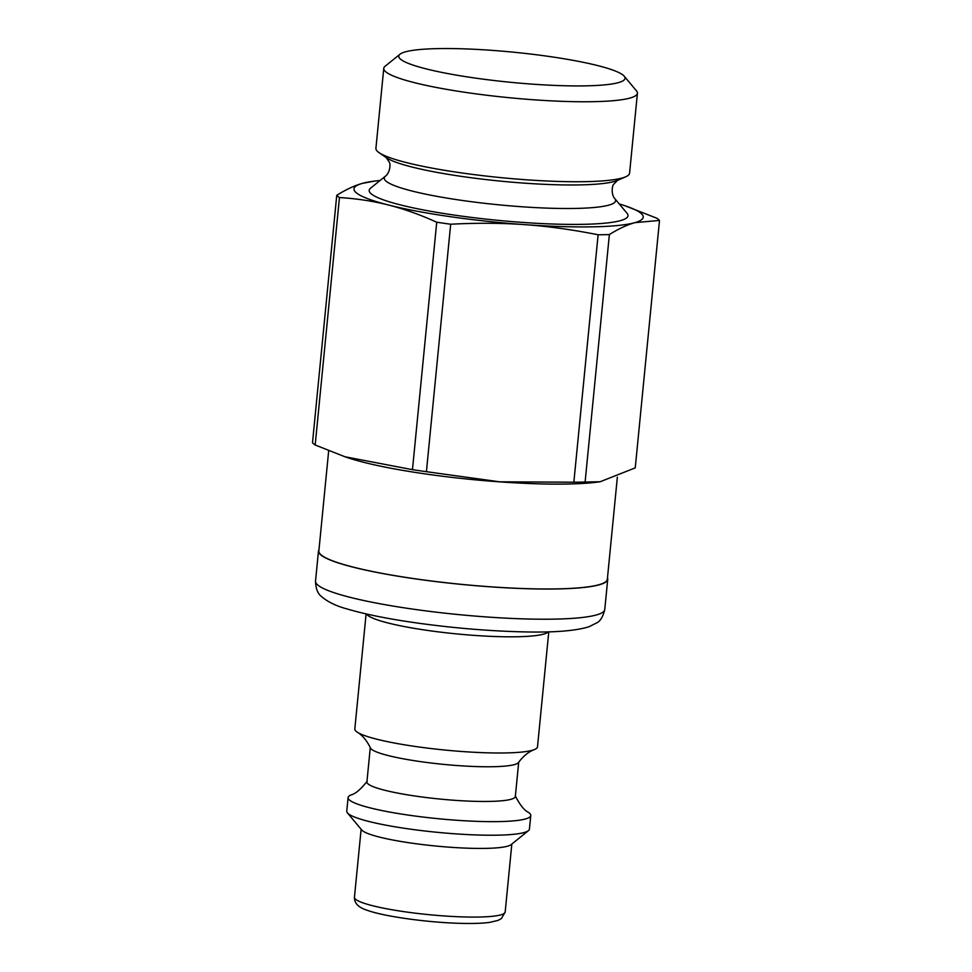 <?xml version="1.0" encoding="UTF-8"?>
<svg xmlns="http://www.w3.org/2000/svg" width="972" height="972" viewBox="0 0 972 972"><rect width="100%" height="100%" fill="white"/><g stroke="black" fill="none" stroke-linecap="round" stroke-linejoin="round"><path stroke-width="1.46" d="M609.371 234.568C618.557 228.809 627.062 224.836 634.91 222.649L659.502 220.425L635.251 467.872L600.137 481.76L585.108 482.015L609.371 234.568A163.673 21.773 -174.4 0 1 598.108 234.774L573.845 482.221L499.657 481.808L426.416 471.687A163.673 21.773 -174.4 0 1 412.468 469.67L344.926 456.755L315.183 444.994L339.447 197.535C356.955 198.64 373.333 201.143 388.557 205.031C403.805 208.871 419.855 214.593 436.732 222.224L412.468 469.67M659.502 220.425A163.673 21.773 -174.4 0 0 656.817 218.214L624.729 205.663A145.314 19.331 -174.4 0 1 634.91 222.649A145.314 19.331 -174.4 0 1 524.868 224.654C547.965 226.269 572.374 229.647 598.108 234.774M426.416 471.687L450.68 224.228C477.058 222.831 501.783 222.977 524.868 224.654A145.314 19.331 -174.4 0 1 388.557 205.031A145.314 19.331 -174.4 0 1 362.301 183.404A145.314 19.331 -174.4 0 1 374.378 181.12L362.301 183.404C354.452 185.591 345.935 189.564 336.749 195.323L312.498 442.782A163.673 21.773 -174.4 0 0 315.183 444.994M600.137 481.76L597.282 482.136A144.937 19.282 -174.4 0 1 499.584 481.857A144.937 19.282 -174.4 0 1 347.599 457.654L344.926 456.755M585.108 482.015A163.673 21.773 -174.4 0 1 573.845 482.221M450.68 224.228A163.673 21.773 -174.4 0 1 436.732 222.224M339.447 197.535A163.673 21.773 -174.4 0 1 336.749 195.323M374.378 181.12A145.314 19.331 -174.4 0 1 380.113 180.476M532.462 84.151A113.663 15.115 -174.4 0 1 400.014 54.213A113.663 15.115 -174.4 0 1 513.398 52.184A113.663 15.115 -174.4 0 1 624.218 76.205A113.663 15.115 -174.4 0 1 532.462 84.151M400.014 54.213L385.131 66.218A127.441 16.949 5.6 0 0 383.758 68.38A127.441 16.949 5.6 0 0 533.628 99.776A127.441 16.949 5.6 0 0 637.413 93.251A127.441 16.949 5.6 0 0 636.49 90.87L624.218 76.205M637.413 93.251L629.577 173.21A127.441 16.949 -174.4 0 1 625.713 176.795A127.441 16.949 -174.4 0 1 525.779 179.747A127.441 16.949 -174.4 0 1 379.007 152.604A127.441 16.949 -174.4 0 1 375.921 148.339L383.758 68.38M385.544 176.09A116.203 15.455 -174.4 0 0 520.943 206.696A116.203 15.455 -174.4 0 0 614.754 198.567L627.062 213.293A130.017 17.289 -174.4 0 1 522.11 222.381A130.017 17.289 -174.4 0 1 370.599 188.143L385.544 176.09C390.088 172.664 390.817 163.612 389.165 161.972L386.321 157.671M619.225 203.926A145.314 19.331 -174.4 0 1 624.729 205.663M617.354 477.179L607.342 579.288A144.937 19.282 -174.4 0 1 489.293 586.711A144.937 19.282 -174.4 0 1 318.852 551.003L328.682 450.753M318.998 549.605A145.314 19.331 5.6 0 0 318.476 550.966A145.314 19.331 5.6 0 0 533.543 588.886A145.314 19.331 5.6 0 0 607.731 579.324A145.314 19.331 5.6 0 0 607.476 577.89M366.104 613.903L354.816 728.951A91.781 12.211 5.6 0 0 357.538 732.341A91.781 12.211 5.6 0 0 490.653 752.899A91.781 12.211 5.6 0 0 534.175 749.667A91.781 12.211 5.6 0 0 537.504 746.861L548.779 631.824M367.161 781.257C360.819 789.276 355.485 793.808 351.184 794.889A91.781 12.211 5.6 0 0 348.085 797.599L346.761 811.183A91.781 12.211 5.6 0 0 347.429 812.896L361.742 830.003A75.719 10.072 5.6 0 0 473.255 848.349A75.719 10.072 5.6 0 0 511.09 844.644L528.452 830.647A91.781 12.211 5.6 0 0 529.436 829.092L530.773 815.508A91.781 12.211 5.6 0 0 528.258 812.252C524.248 810.356 519.911 804.865 515.233 795.776M347.429 812.896A91.781 12.211 5.6 0 0 482.586 835.13A91.781 12.211 5.6 0 0 528.452 830.647M348.085 797.599A91.781 12.211 5.6 0 0 483.922 821.559A91.781 12.211 5.6 0 0 530.773 815.508M370.283 747.602L366.918 781.925A74.577 9.914 5.6 0 0 477.276 801.39A74.577 9.914 5.6 0 0 515.342 796.481L518.708 762.157M357.538 732.341C356.469 731.928 364.184 734.966 370.454 747.978A74.577 9.914 5.6 0 0 480.678 766.689A74.577 9.914 5.6 0 0 518.477 762.498C527.14 750.943 535.305 749.461 534.175 749.667M625.713 176.795L617.536 180.355A119.41 15.88 -174.4 0 1 523.884 183.113A119.41 15.88 -174.4 0 1 386.358 157.683L379.007 152.604M315.523 581.135C315.766 588.607 317.759 593.746 321.513 596.565C327.856 602.008 336.555 606.188 347.624 609.104C365.63 614.426 389.359 619.14 418.798 623.246C454.86 628.179 489.548 631.047 522.839 631.861C553.262 632.663 575.29 630.974 588.923 626.77L596.747 622.87C600.283 621.23 602.956 616.77 604.766 609.505A145.314 19.331 -174.4 0 1 530.578 619.067A145.314 19.331 -174.4 0 1 315.523 581.135L318.476 550.966M366.541 614.012A91.781 12.211 5.6 0 0 502.038 636.721A91.781 12.211 5.6 0 0 548.33 631.836M354.452 897.241C354.245 903.219 358.51 907.569 367.222 910.278C383.989 916.511 428.834 922.732 462.648 923.4C473.85 923.643 482.865 923.303 489.718 922.379L498.065 920.399L501.418 918.54L505.173 912.015A75.719 10.072 -174.4 0 1 466.524 917.009A75.719 10.072 -174.4 0 1 354.452 897.241L361.122 829.262M614.754 198.567C610.951 194.315 611.995 185.3 613.94 184.012L617.56 180.342M604.766 609.505L607.731 579.324M505.173 912.015L511.831 844.048"/></g></svg>
